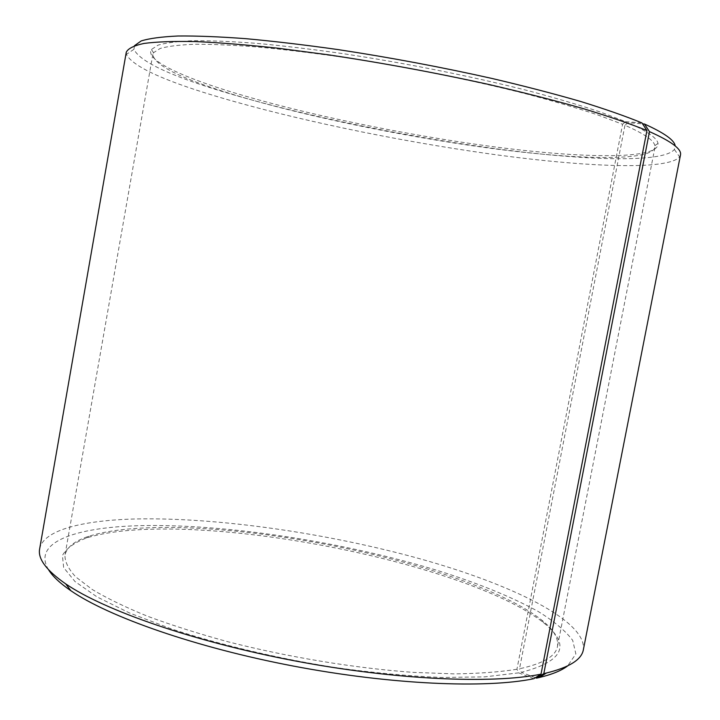 <?xml version="1.0" encoding="UTF-8"?>
<svg xmlns="http://www.w3.org/2000/svg" width="720" height="720" viewBox="0 0 720 720"><rect width="100%" height="100%" fill="white"/><g stroke="black" fill="none" stroke-linecap="round" stroke-linejoin="round"><path stroke-width="0.54" stroke-dasharray="3.6 2.7" d="M533.799 678.717L518.706 672.858L516.933 669.267L622.593 124.272L597.267 114.732C576.918 107.991 553.419 101.088 526.77 94.032C471.339 79.938 404.73 66.582 342.639 57.204C312.165 52.875 283.905 49.473 257.841 47.016C233.487 45.126 212.553 44.208 195.021 44.253C179.64 44.829 168.039 46.224 160.209 48.438L153.54 52.695L152.811 54.459C154.332 65.007 179.532 77.868 228.42 93.042C299.025 114.93 399.393 135.882 487.476 147.87C574.794 159.66 650.331 161.901 654.921 147.519L654.876 145.611C653.85 140.346 643.878 133.569 624.942 125.271L627.993 122.67L642.573 123.858M516.933 669.267C499.491 672.048 478.575 673.587 454.167 673.875L413.721 672.399C355.761 668.322 288.252 657.234 227.799 641.718C198.351 633.663 171.576 625.167 147.465 616.212C125.307 607.176 106.884 598.257 92.196 589.464L75.708 576.882C68.391 568.953 64.809 561.717 64.971 555.174C66.753 547.092 74.763 540.774 89.01 536.22C104.733 531.297 125.334 528.462 150.795 527.715C273.564 523.566 477.603 569.331 541.836 620.145C553.5 629.505 558.72 638.271 557.478 646.452C555.804 656.19 543.15 663.624 519.516 668.763L624.942 125.271M518.706 672.858L484.47 676.89L440.964 677.466C407.907 676.062 372.366 672.723 334.368 667.449C276.768 658.242 219.816 644.733 171.882 629.082L129.645 613.035L97.038 596.907L74.997 581.535L63.639 567.567L62.433 555.489C66.267 548.46 74.268 542.628 86.445 538.011C102.393 532.989 123.228 530.091 148.959 529.308C272.97 524.997 478.476 571.113 543.582 622.728C571.23 644.769 563.814 661.302 521.325 672.336L519.516 668.763M48.555 569.745C31.761 542.196 75.465 527.328 139.563 525.663C225.288 523.611 342.009 541.62 436.203 570.087C476.622 582.669 510.435 596.358 537.66 611.163C553.77 621.018 565.443 630.747 572.688 640.35L575.874 653.949L567.585 665.946M39.645 548.946C43.164 529.911 83.241 520.164 136.935 518.931C218.502 517.356 327.267 533.223 419.598 558.684C510.966 584.064 586.917 620.703 583.362 649.719M126.27 52.236L126.387 54.396C132.444 65.952 161.109 79.533 212.355 95.13C289.008 118.458 395.136 140.616 489.762 153.9C583.497 166.941 667.431 170.73 679.617 156.924L680.49 154.953M134.46 45.711L133.947 49.293C139.419 60.876 167.166 74.412 217.179 89.901C292.014 113.076 396.261 134.946 489.069 147.798C581.031 160.425 662.976 163.602 674.379 149.454L675.18 145.926M622.593 124.272L625.626 121.653L600.075 111.942C579.528 105.084 555.786 98.055 528.831 90.882C472.761 76.554 405.315 63.018 342.459 53.568C311.616 49.203 283.014 45.792 256.653 43.344C232.029 41.481 210.861 40.599 193.158 40.707C177.642 41.346 165.942 42.822 158.076 45.126L151.389 49.518C145.26 59.364 178.029 75.249 227.259 90.684C300.096 113.373 403.992 134.928 494.172 146.826C583.524 158.535 659.583 159.831 658.017 143.415C657.072 138.033 647.064 131.121 627.993 122.67M625.626 121.653L641.961 122.931M535.41 677.7L521.325 672.336M654.921 147.519L557.478 646.452M541.836 620.145L543.582 622.728M133.947 49.293L126.387 54.396M654.876 145.611L658.017 143.415M153.54 52.695L151.389 49.518M674.379 149.454L679.617 156.924M89.01 536.22L86.445 538.011M152.811 54.459L64.971 555.174"/><path stroke-width="1.08" d="M134.46 45.711L141.21 40.932C149.364 38.394 161.649 36.756 178.074 36C196.884 35.82 219.465 36.711 245.844 38.673C274.14 41.265 304.902 44.91 338.13 49.599C390.006 57.492 441.306 67.113 492.012 78.462C524.268 86.049 553.698 93.69 580.302 101.376C604.836 108.954 625.392 116.136 641.961 122.931L646.938 130.545L541.008 674.172L533.799 678.717C485.874 688.644 391.149 684.711 293.328 666.063C195.498 647.433 108.72 616.842 70.884 590.733C60.003 583.254 52.56 576.261 48.555 569.745M541.008 674.172C492.192 684.135 394.857 679.941 294.147 660.753C193.419 641.574 104.238 610.308 65.7 583.875C46.359 570.42 37.674 558.774 39.645 548.946L126.27 52.236C128.007 48.528 133.956 45.585 144.135 43.416C156.852 41.76 173.97 41.148 195.471 41.571C219.411 42.642 246.96 44.856 278.118 48.231L328.293 54.801C382.302 62.892 436.014 72.828 489.447 84.609C523.413 92.484 554.391 100.395 582.39 108.36C608.157 116.19 629.676 123.579 646.938 130.545M642.573 123.858L644.454 124.011L649.476 131.634L543.816 673.596L536.562 678.141L535.41 677.7M675.18 145.926C674.577 140.283 664.335 132.975 644.454 124.011M567.585 665.946C561.519 670.59 552.06 674.451 539.217 677.538L546.516 672.984C569.394 667.359 581.67 659.601 583.362 649.719L680.49 154.953C681.903 149.256 671.571 141.48 649.476 131.634M546.516 672.984L543.816 673.596M539.217 677.538L536.562 678.141M70.884 590.733L65.7 583.875"/></g></svg>
